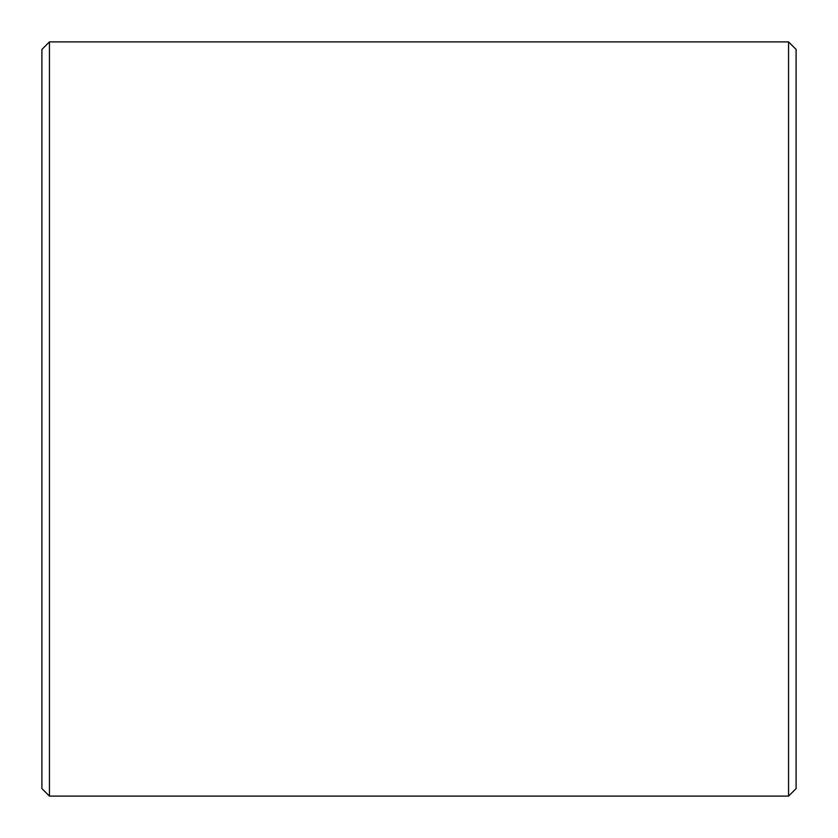 <?xml version="1.0" encoding="UTF-8"?>
<svg xmlns="http://www.w3.org/2000/svg" width="838" height="838" viewBox="0 0 838 838"><rect width="100%" height="100%" fill="white"/><g stroke="black" fill="none" stroke-linecap="round" stroke-linejoin="round"><path stroke-width="1.26" d="M796.1 49.442L796.1 788.558L788.558 796.1L788.558 41.9L796.1 49.442M49.442 796.1L41.9 788.558L41.9 49.442L49.442 41.9L49.442 796.1L788.558 796.1M49.442 41.9L788.558 41.9"/></g></svg>
